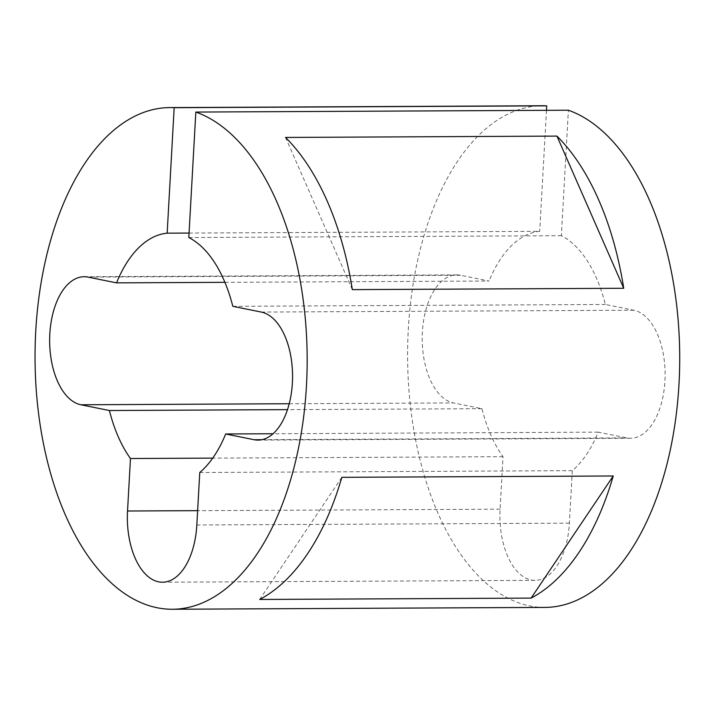 <?xml version="1.0" encoding="UTF-8"?>
<svg xmlns="http://www.w3.org/2000/svg" width="715" height="715" viewBox="0 0 715 715"><rect width="100%" height="100%" fill="white"/><g stroke="black" fill="none" stroke-linecap="round" stroke-linejoin="round"><path stroke-width="0.54" stroke-dasharray="3.58 2.68" d="M224.912 282.327L489.096 281.022L460.603 275.266A64.216 34.829 -90.3 0 0 456.715 274.891A64.216 34.829 -90.3 0 0 422.234 335.684A64.216 34.829 -90.3 0 0 453.462 402.929L481.955 408.685A125.42 68.032 -90.3 0 0 503.02 456.679L500.089 509.169A64.216 34.829 -90.3 0 0 535.052 580.365A64.216 34.829 -90.3 0 0 569.39 523.148L572.322 470.658A125.42 68.032 -90.3 0 0 598.223 432.137L626.715 437.884A64.216 34.829 -90.3 0 0 630.603 438.268A64.216 34.829 -90.3 0 0 664.932 381.041A64.216 34.829 -90.3 0 0 633.856 310.221L605.364 304.474A125.42 68.032 -90.3 0 0 561.364 235.7L568.38 110.217M544.901 607.41A250.831 136.065 89.7 0 1 408.301 329.275A250.831 136.065 89.7 0 1 542.417 105.748M598.223 432.137L273.05 433.746M189.064 233.063L539.709 231.329A125.42 68.032 -90.3 0 0 489.096 281.022M546.475 110.325L539.709 231.329M188.814 237.541L561.364 235.7M232.804 306.315L605.364 304.474M481.955 408.685L287.484 409.641M572.322 470.658L199.762 472.508M503.02 456.679L212.73 458.118M285.535 137.45L352.325 289.62M341.824 477.325L259.706 599.456M261.931 439.689L626.715 437.884M289.209 403.743L453.462 402.929M88.043 277.116L460.603 275.266M261.297 312.071L633.856 310.221M569.39 523.148L196.831 524.989M500.089 509.169L197.635 510.662M258.044 440.109L630.603 438.268M84.156 276.732L456.715 274.891M535.052 580.365L162.502 582.216"/><path stroke-width="1.07" d="M273.05 433.746L225.663 433.978L254.156 439.734A64.216 34.829 -90.3 0 0 258.044 440.109A64.216 34.829 -90.3 0 0 292.381 382.891A64.216 34.829 -90.3 0 0 261.297 312.071L232.804 306.315A125.42 68.032 -90.3 0 0 188.814 237.541L195.83 112.067A250.831 136.065 89.7 0 1 306.458 385.725A250.831 136.065 89.7 0 1 172.342 609.251A250.831 136.065 89.7 0 1 35.75 331.117A250.831 136.065 89.7 0 1 169.857 107.59A250.831 136.065 89.7 0 1 174.174 107.697L546.725 105.847L546.475 110.325M613.238 475.975L341.824 477.325A250.831 136.065 -90.3 0 1 259.706 599.456L531.12 598.106A250.831 136.065 -90.3 0 0 613.238 475.975L531.12 598.106M195.83 112.067L568.38 110.217A250.831 136.065 89.7 0 1 679.009 383.884A250.831 136.065 89.7 0 1 544.901 607.41L172.342 609.251M556.949 136.1L285.535 137.45A250.831 136.065 -90.3 0 1 352.325 289.62L623.73 288.27A250.831 136.065 -90.3 0 0 556.949 136.1L623.73 288.27M169.857 107.59L542.417 105.748A250.831 136.065 89.7 0 1 546.725 105.847M174.174 107.697L167.158 233.17A125.42 68.032 -90.3 0 0 116.536 282.863L88.043 277.116A64.216 34.829 -90.3 0 0 84.156 276.732A64.216 34.829 -90.3 0 0 49.684 337.534A64.216 34.829 -90.3 0 0 80.911 404.779L109.404 410.526A125.42 68.032 -90.3 0 0 130.47 458.521L127.529 511.011A64.216 34.829 -90.3 0 0 162.502 582.216A64.216 34.829 -90.3 0 0 196.831 524.989L199.762 472.508A125.42 68.032 -90.3 0 0 225.663 433.978M116.536 282.863L224.912 282.327M167.158 233.17L189.064 233.063M287.484 409.641L109.404 410.526M212.73 458.118L130.47 458.521M254.156 439.734L261.931 439.689M80.911 404.779L289.209 403.743M197.635 510.662L127.529 511.011"/></g></svg>
